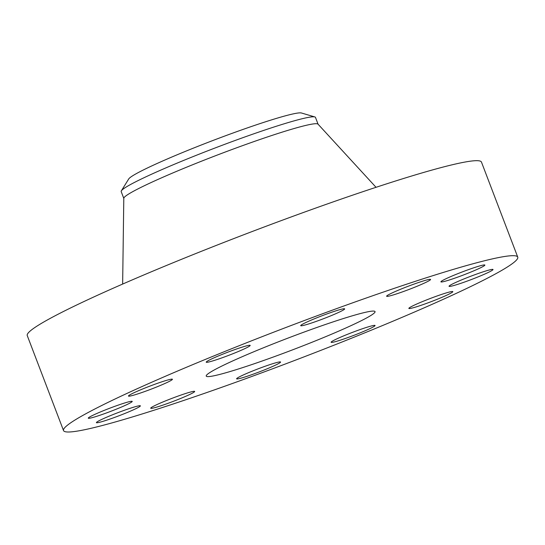 <?xml version="1.0" encoding="UTF-8"?>
<svg xmlns="http://www.w3.org/2000/svg" width="545" height="545" viewBox="0 0 545 545"><rect width="100%" height="100%" fill="white"/><g stroke="black" fill="none" stroke-linecap="round" stroke-linejoin="round"><path stroke-width="0.82" d="M177.043 396.46A23.524 1.642 159.1 0 0 150.713 408.225A23.524 1.642 159.1 0 0 168.33 403.211A23.524 1.642 159.1 0 0 194.667 391.439A23.524 1.642 159.1 0 0 177.043 396.46M513.329 262.881A243.104 16.956 159.1 0 0 517.75 257.124A243.104 16.956 159.1 0 0 310.241 318.321A243.104 16.956 159.1 0 0 67.955 424.814A243.104 16.956 159.1 0 0 63.527 430.57A243.104 16.956 159.1 0 0 271.035 369.367A243.104 16.956 159.1 0 0 513.329 262.881M207.87 373.938A90.354 6.302 159.1 0 0 206.228 376.077A90.354 6.302 159.1 0 0 283.352 353.33A90.354 6.302 159.1 0 0 373.407 313.75A90.354 6.302 159.1 0 0 375.049 311.611A90.354 6.302 159.1 0 0 297.924 334.358A90.354 6.302 159.1 0 0 207.87 373.938M251.586 371.418A23.524 1.642 159.1 0 0 236.612 378.816A23.524 1.642 159.1 0 0 265.592 369.428A23.524 1.642 159.1 0 0 280.566 362.03A23.524 1.642 159.1 0 0 251.586 371.418M336.599 338.99A23.524 1.642 159.1 0 0 331.101 342.287A23.524 1.642 159.1 0 0 345.578 338.391A23.524 1.642 159.1 0 0 369.565 328.792A23.524 1.642 159.1 0 0 375.062 325.501A23.524 1.642 159.1 0 0 360.586 329.391A23.524 1.642 159.1 0 0 336.599 338.99M409.288 307.864A23.524 1.642 159.1 0 0 408.859 308.422A23.524 1.642 159.1 0 0 428.942 302.495A23.524 1.642 159.1 0 0 452.391 292.195A23.524 1.642 159.1 0 0 452.82 291.636A23.524 1.642 159.1 0 0 432.737 297.556A23.524 1.642 159.1 0 0 409.288 307.864M450.19 286.377A23.524 1.642 159.1 0 0 474.872 278.175A23.524 1.642 159.1 0 0 493.014 269.509A23.524 1.642 159.1 0 0 491.876 269.428A23.524 1.642 159.1 0 0 467.194 277.63A23.524 1.642 159.1 0 0 449.053 286.295A23.524 1.642 159.1 0 0 450.19 286.377M448.344 280.293A23.524 1.642 159.1 0 0 472.202 271.505A23.524 1.642 159.1 0 0 484.866 265.054A23.524 1.642 159.1 0 0 477.434 266.607A23.524 1.642 159.1 0 0 453.583 275.395A23.524 1.642 159.1 0 0 440.912 281.84A23.524 1.642 159.1 0 0 448.344 280.293M404.233 291.234A23.524 1.642 159.1 0 0 430.57 279.462A23.524 1.642 159.1 0 0 412.947 284.483A23.524 1.642 159.1 0 0 386.616 296.248A23.524 1.642 159.1 0 0 404.233 291.234M329.691 316.27A23.524 1.642 159.1 0 0 344.665 308.872A23.524 1.642 159.1 0 0 315.684 318.26A23.524 1.642 159.1 0 0 300.711 325.658A23.524 1.642 159.1 0 0 329.691 316.27M244.685 348.698A23.524 1.642 159.1 0 0 250.175 345.407A23.524 1.642 159.1 0 0 235.699 349.297A23.524 1.642 159.1 0 0 211.712 358.896A23.524 1.642 159.1 0 0 206.221 362.193A23.524 1.642 159.1 0 0 220.698 358.297A23.524 1.642 159.1 0 0 244.685 348.698M171.988 379.831A23.524 1.642 159.1 0 0 172.418 379.272A23.524 1.642 159.1 0 0 152.334 385.192A23.524 1.642 159.1 0 0 128.886 395.5A23.524 1.642 159.1 0 0 128.463 396.058A23.524 1.642 159.1 0 0 148.54 390.131A23.524 1.642 159.1 0 0 171.988 379.831M131.086 401.318A23.524 1.642 159.1 0 0 106.411 409.513A23.524 1.642 159.1 0 0 88.27 418.179A23.524 1.642 159.1 0 0 89.407 418.26A23.524 1.642 159.1 0 0 114.082 410.058A23.524 1.642 159.1 0 0 132.224 401.393A23.524 1.642 159.1 0 0 131.086 401.318M132.939 407.401A23.524 1.642 159.1 0 0 109.082 416.189A23.524 1.642 159.1 0 0 96.411 422.634A23.524 1.642 159.1 0 0 103.843 421.081A23.524 1.642 159.1 0 0 127.7 412.299A23.524 1.642 159.1 0 0 140.372 405.848A23.524 1.642 159.1 0 0 132.939 407.401M517.75 257.124L481.473 162.11A243.104 16.956 159.1 0 0 273.965 223.314A243.104 16.956 159.1 0 0 31.671 329.807A243.104 16.956 159.1 0 0 27.25 335.563L63.527 430.57M123.831 198.503L121.194 191.602A103.986 7.255 -20.9 0 1 121.358 190.825L128.722 178.951A92.827 6.472 -20.9 0 1 183.808 152.021A92.827 6.472 -20.9 0 1 301.44 112.992L314.84 116.943A103.986 7.255 -20.9 0 1 315.48 117.407L318.116 124.314M121.358 190.825A103.986 7.255 -20.9 0 1 123.081 189.135A103.986 7.255 159.1 0 1 183.072 160.659A103.986 7.255 -20.9 0 1 314.84 116.943M376.036 187.31L318.007 124.137A103.986 7.255 159.1 0 0 228.014 150.992A103.986 7.255 159.1 0 0 125.718 196.043A103.986 7.255 159.1 0 0 123.797 198.305L122.645 284.068"/></g></svg>
